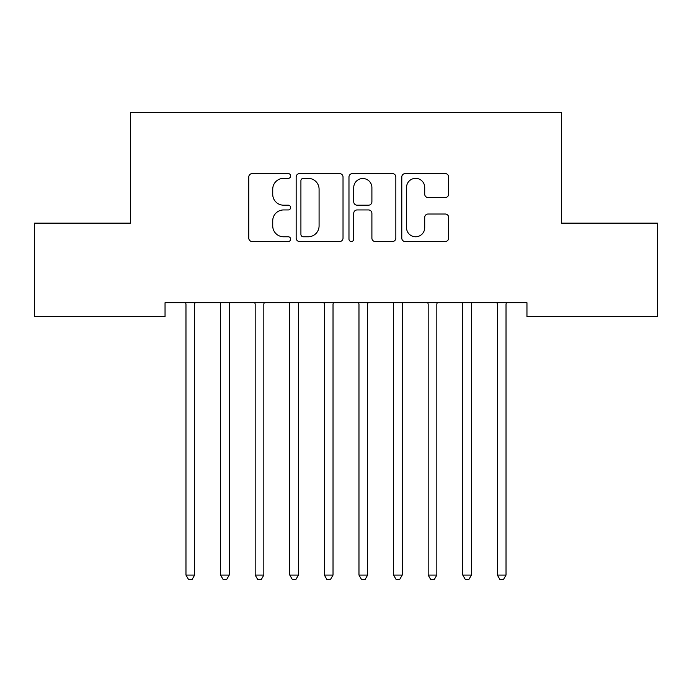 <?xml version="1.0" encoding="UTF-8"?>
<svg xmlns="http://www.w3.org/2000/svg" width="692" height="692" viewBox="0 0 692 692"><rect width="100%" height="100%" fill="white"/><g stroke="black" fill="none" stroke-linecap="round" stroke-linejoin="round"><path stroke-width="1.04" d="M290.64 175.984A2.379 2.379 0 0 0 288.261 173.605L252.182 173.605A3.399 3.399 0 0 0 248.783 176.996L248.783 238.135A3.399 3.399 0 0 0 252.182 241.525L288.261 241.525A2.379 2.379 0 0 0 290.64 239.147A2.379 2.379 0 0 0 288.261 236.776L283.59 236.776A10.864 10.864 0 0 1 272.726 225.903L272.726 220.809A10.864 10.864 0 0 1 283.59 209.944L288.261 209.944A2.379 2.379 0 0 0 290.64 207.565A2.379 2.379 0 0 0 288.261 205.187L283.59 205.187A10.864 10.864 0 0 1 272.726 194.322L272.726 189.227A10.864 10.864 0 0 1 283.59 178.354L288.261 178.354A2.379 2.379 0 0 0 290.64 175.984M445.259 197.549A3.399 3.399 0 0 0 448.65 194.149L448.65 176.996A3.399 3.399 0 0 0 445.259 173.605L405.183 173.605A3.399 3.399 0 0 0 401.784 176.996L401.784 238.135A3.399 3.399 0 0 0 405.183 241.525L445.259 241.525A3.399 3.399 0 0 0 448.65 238.135L448.65 217.418A3.399 3.399 0 0 0 445.259 214.018L428.106 214.018A3.399 3.399 0 0 0 424.706 217.418L424.706 227.685A9.082 9.082 0 0 1 415.624 236.776A9.082 9.082 0 0 1 406.541 227.685L406.541 187.445A9.082 9.082 0 0 1 415.624 178.354A9.082 9.082 0 0 1 424.706 187.445L424.706 194.149A3.399 3.399 0 0 0 428.106 197.549L445.259 197.549M526.958 302.715L165.042 302.715L165.042 316.555L34.6 316.555L34.6 223.135L130.442 223.135L130.442 112.415L561.558 112.415L561.558 223.135L657.4 223.135L657.4 316.555L526.958 316.555L526.958 302.715M343.024 176.996A3.399 3.399 0 0 0 339.634 173.605L299.558 173.605A3.399 3.399 0 0 0 296.159 176.996L296.159 238.135A3.399 3.399 0 0 0 299.558 241.525L339.634 241.525A3.399 3.399 0 0 0 343.024 238.135L343.024 176.996M352.366 173.605L392.442 173.605A3.399 3.399 0 0 1 395.841 176.996L395.841 238.135A3.399 3.399 0 0 1 392.442 241.525L375.289 241.525A3.399 3.399 0 0 1 371.898 238.135L371.898 213.335A3.399 3.399 0 0 0 368.499 209.944L357.124 209.944A3.399 3.399 0 0 0 353.724 213.335L353.724 239.147A2.379 2.379 0 0 1 351.346 241.525A2.379 2.379 0 0 1 348.976 239.147L348.976 176.996A3.399 3.399 0 0 1 352.366 173.605M303.295 178.354A2.379 2.379 0 0 0 300.916 180.733L300.916 234.398A2.379 2.379 0 0 0 303.295 236.776L308.217 236.776A10.864 10.864 0 0 0 319.081 225.903L319.081 189.227A10.864 10.864 0 0 0 308.217 178.354L303.295 178.354M371.898 187.61A9.082 9.082 0 0 0 362.816 178.527A9.082 9.082 0 0 0 353.724 187.61L353.724 201.796A3.399 3.399 0 0 0 357.124 205.187L368.499 205.187A3.399 3.399 0 0 0 371.898 201.796L371.898 187.61M185.517 302.715L185.724 303.226A3.46 3.46 0 0 1 185.975 304.515L185.975 575.087L194.625 575.087L194.625 304.515A3.46 3.46 0 0 1 194.876 303.226L195.083 302.715M194.625 575.087L192.03 579.585L188.57 579.585L185.975 575.087M220.117 302.715L220.324 303.226A3.46 3.46 0 0 1 220.575 304.515L220.575 575.087L229.225 575.087L229.225 304.515A3.46 3.46 0 0 1 229.476 303.226L229.683 302.715M229.225 575.087L226.63 579.585L223.17 579.585L220.575 575.087M254.717 302.715L254.924 303.226A3.46 3.46 0 0 1 255.175 304.515L255.175 575.087L263.825 575.087L263.825 304.515A3.46 3.46 0 0 1 264.076 303.226L264.283 302.715M263.825 575.087L261.23 579.585L257.77 579.585L255.175 575.087M289.317 302.715L289.524 303.226A3.46 3.46 0 0 1 289.775 304.515L289.775 575.087L298.425 575.087L298.425 304.515A3.46 3.46 0 0 1 298.676 303.226L298.883 302.715M298.425 575.087L295.83 579.585L292.37 579.585L289.775 575.087M323.917 302.715L324.124 303.226A3.46 3.46 0 0 1 324.375 304.515L324.375 575.087L333.025 575.087L333.025 304.515A3.46 3.46 0 0 1 333.276 303.226L333.483 302.715M333.025 575.087L330.43 579.585L326.97 579.585L324.375 575.087M358.517 302.715L358.724 303.226A3.46 3.46 0 0 1 358.975 304.515L358.975 575.087L367.625 575.087L367.625 304.515A3.46 3.46 0 0 1 367.876 303.226L368.083 302.715M367.625 575.087L365.03 579.585L361.57 579.585L358.975 575.087M393.117 302.715L393.324 303.226A3.46 3.46 0 0 1 393.575 304.515L393.575 575.087L402.225 575.087L402.225 304.515A3.46 3.46 0 0 1 402.476 303.226L402.683 302.715M402.225 575.087L399.63 579.585L396.17 579.585L393.575 575.087M427.717 302.715L427.924 303.226A3.46 3.46 0 0 1 428.175 304.515L428.175 575.087L436.825 575.087L436.825 304.515A3.46 3.46 0 0 1 437.076 303.226L437.283 302.715M436.825 575.087L434.23 579.585L430.77 579.585L428.175 575.087M462.317 302.715L462.524 303.226A3.46 3.46 0 0 1 462.775 304.515L462.775 575.087L471.425 575.087L471.425 304.515A3.46 3.46 0 0 1 471.676 303.226L471.883 302.715M471.425 575.087L468.83 579.585L465.37 579.585L462.775 575.087M496.917 302.715L497.124 303.226A3.46 3.46 0 0 1 497.375 304.515L497.375 575.087L506.025 575.087L506.025 304.515A3.46 3.46 0 0 1 506.276 303.226L506.483 302.715M506.025 575.087L503.43 579.585L499.97 579.585L497.375 575.087"/></g></svg>
